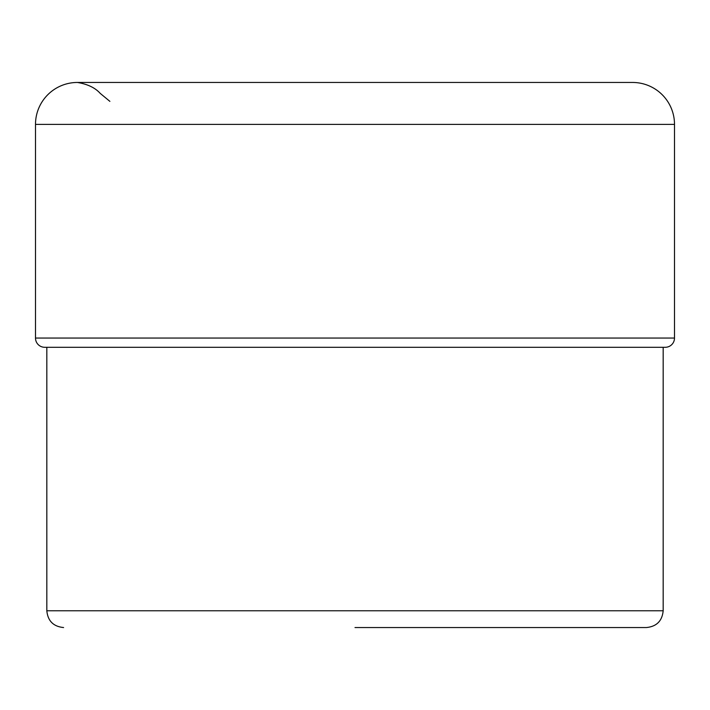 <?xml version="1.0" encoding="UTF-8"?>
<svg xmlns="http://www.w3.org/2000/svg" width="710" height="710" viewBox="0 0 710 710"><rect width="100%" height="100%" fill="white"/><g stroke="black" fill="none" stroke-linecap="round" stroke-linejoin="round"><path stroke-width="1.06" d="M109.881 101.361L100.216 93.383C95.202 87.783 87.605 84.144 77.425 82.458A41.925 41.925 0 0 0 35.5 124.392A41.925 41.925 0 0 1 77.425 82.458L632.574 82.458A41.925 41.925 0 0 1 674.5 124.392L674.5 338.058L35.5 338.058L35.5 124.392L35.5 338.058A9.221 9.221 0 0 0 44.721 347.288A9.221 9.221 0 0 1 35.5 338.058M355 627.542L646.411 627.542C656.59 626.548 662.181 620.957 663.175 610.769L46.824 610.769L46.824 347.288L44.721 347.288L665.279 347.288A9.221 9.221 0 0 0 674.5 338.058M646.411 627.542L498.482 627.542M35.5 124.392L674.5 124.392M46.824 610.769C47.819 620.957 53.41 626.548 63.589 627.542M663.175 610.769L663.175 347.288"/></g></svg>
